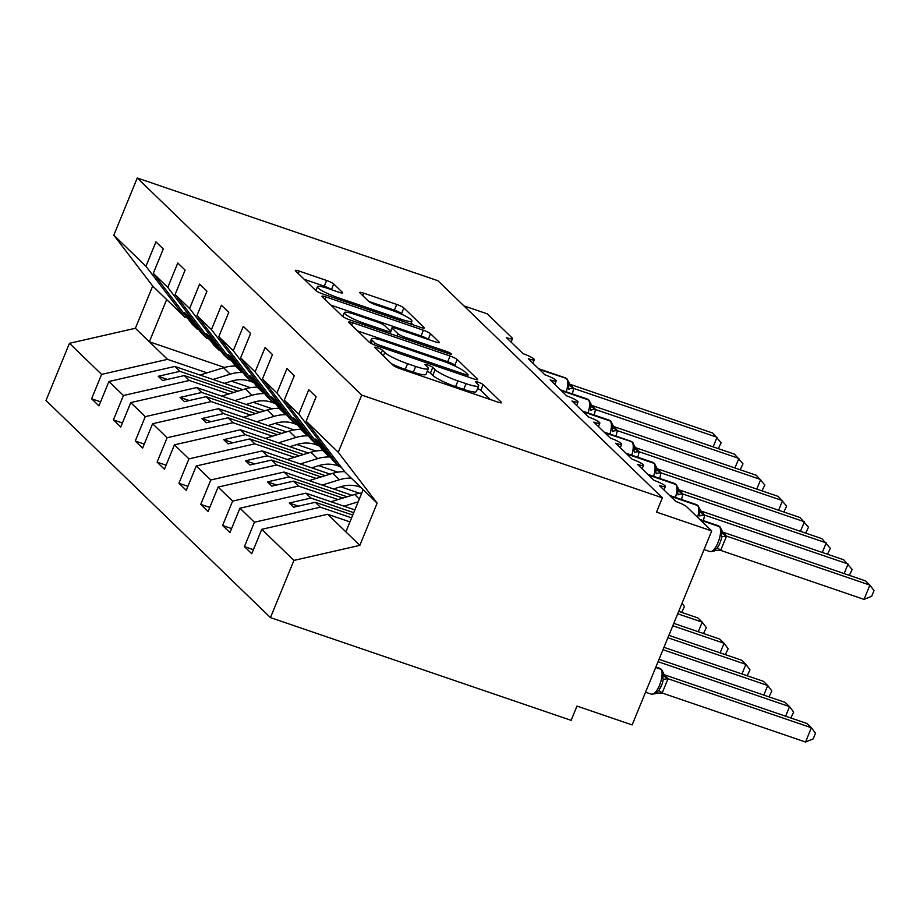 <?xml version="1.0" encoding="UTF-8"?>
<svg xmlns="http://www.w3.org/2000/svg" width="920" height="920" viewBox="0 0 920 920"><rect width="100%" height="100%" fill="white"/><g stroke="black" fill="none" stroke-linecap="round" stroke-linejoin="round"><path stroke-width="1.38" d="M377.407 347.725A4.289 0.667 22.3 0 0 374.635 347.266A4.289 0.667 22.3 0 0 374.82 347.599L393.035 365.217A6.129 0.943 22.3 0 0 400.166 368.724L497.639 402.028A6.129 0.943 22.3 0 0 501.584 402.695A6.129 0.943 22.3 0 0 501.331 402.224L483.115 384.606A4.289 0.667 22.3 0 0 478.124 382.145A4.289 0.667 22.3 0 0 475.364 381.685A4.289 0.667 22.3 0 0 475.536 382.018L477.894 384.296A19.607 3.036 22.3 0 1 478.71 385.813A19.607 3.036 22.3 0 1 466.049 383.674L457.93 380.903A19.607 3.036 22.3 0 1 435.114 369.679L432.756 367.391A4.289 0.667 22.3 0 0 427.765 364.941A4.289 0.667 22.3 0 0 424.994 364.469A4.289 0.667 22.3 0 0 425.178 364.803L427.535 367.08A19.607 3.036 22.3 0 1 428.341 368.598A19.607 3.036 22.3 0 1 415.69 366.471L407.572 363.699A19.607 3.036 22.3 0 1 384.755 352.464L382.398 350.186A4.289 0.667 22.3 0 0 377.407 347.725M333.741 283.981A6.129 0.943 22.3 0 0 326.611 280.473L299.264 271.135A6.129 0.943 22.3 0 0 295.308 270.468A6.129 0.943 22.3 0 0 295.561 270.94L315.79 290.513A6.129 0.943 22.3 0 0 322.92 294.02L420.394 327.324A6.129 0.943 22.3 0 0 424.35 327.991A6.129 0.943 22.3 0 0 424.097 327.52L403.857 307.947A6.129 0.943 22.3 0 0 396.727 304.44L363.699 293.146A6.129 0.943 22.3 0 0 359.743 292.479A6.129 0.943 22.3 0 0 359.996 292.962L368.655 301.334A6.129 0.943 22.3 0 0 375.785 304.842L392.173 310.442A16.387 2.53 22.3 0 1 411.918 321.091A16.387 2.53 22.3 0 1 401.338 319.309L337.168 297.39A16.387 2.53 22.3 0 1 317.423 286.729A16.387 2.53 22.3 0 1 328.003 288.512L338.698 292.169A6.129 0.943 22.3 0 0 342.654 292.836A6.129 0.943 22.3 0 0 342.401 292.353L333.741 283.981L331.407 289.673M338.261 452.284L377.154 503.148L345.011 472.063L306.118 421.199L338.261 452.284L361.721 395.094L662.377 497.823L656.535 512.095L711.7 530.943L686.803 506.862A9.361 1.449 -157.7 0 0 675.912 501.503L659.318 485.461A9.361 1.449 22.3 0 0 665.356 486.473A9.361 1.449 22.3 0 0 654.074 480.389L637.48 464.335A9.361 1.449 22.3 0 0 643.529 465.359A9.361 1.449 22.3 0 0 632.235 459.264L615.653 443.221A9.361 1.449 22.3 0 0 621.69 444.233A9.361 1.449 22.3 0 0 610.408 438.15L593.814 422.096A9.361 1.449 22.3 0 0 599.851 423.119A9.361 1.449 22.3 0 0 588.57 417.036L571.976 400.982A9.361 1.449 22.3 0 0 578.024 401.994A9.361 1.449 22.3 0 0 566.743 395.91L550.148 379.856A9.361 1.449 22.3 0 0 556.186 380.88A9.361 1.449 22.3 0 0 544.904 374.796L528.31 358.742A9.361 1.449 22.3 0 0 534.347 359.766A9.361 1.449 22.3 0 0 523.066 353.671L506.471 337.628A9.361 1.449 22.3 0 0 512.52 338.641A9.361 1.449 22.3 0 0 512.129 337.916L487.243 313.846L463.921 305.877M361.721 395.094L137.264 177.986L437.92 280.726L662.377 497.823M352.59 322.702A6.129 0.943 22.3 0 0 348.634 322.034A6.129 0.943 22.3 0 0 348.887 322.517L369.115 342.079A6.129 0.943 22.3 0 0 376.245 345.586L473.719 378.902A6.129 0.943 22.3 0 0 477.675 379.569A6.129 0.943 22.3 0 0 477.411 379.086L457.183 359.524A6.129 0.943 22.3 0 0 450.053 356.017L352.59 322.702L351.589 325.128M342.459 316.296L322.218 296.723A6.129 0.943 22.3 0 1 321.966 296.251A6.129 0.943 22.3 0 1 325.921 296.918L423.395 330.222A6.129 0.943 22.3 0 1 430.525 333.73L439.185 342.113A6.129 0.943 22.3 0 1 439.438 342.585A6.129 0.943 22.3 0 1 435.482 341.918L395.956 328.405A6.129 0.943 22.3 0 0 392 327.738A6.129 0.943 22.3 0 0 392.253 328.221L397.992 333.776A6.129 0.943 22.3 0 0 405.122 337.284L446.28 351.348A4.289 0.667 22.3 0 1 451.444 354.131A4.289 0.667 22.3 0 1 448.684 353.671L349.589 319.803A6.129 0.943 22.3 0 1 342.459 316.296M137.264 177.986L113.804 235.186L145.946 266.271L155.94 241.88L163.277 248.975L153.283 273.366L192.177 324.231L197.236 329.13L184.437 312.397L188.807 316.618L201.606 333.35L206.666 338.249L167.773 287.396L177.778 263.005L185.115 270.101L175.111 294.492L214.003 345.345L219.075 350.244L206.275 333.511L210.645 337.732L223.445 354.464L228.505 359.363L189.612 308.51L199.617 284.119L206.954 291.214L196.949 315.606L235.842 366.459L240.913 371.358L228.114 354.625L232.472 358.857L245.272 375.59L250.343 380.489L211.45 329.624L221.444 305.233L228.781 312.328L218.776 336.72L257.68 387.584L262.74 392.483L249.941 375.751L254.311 379.971L267.111 396.704L272.17 401.603L233.277 350.75L243.282 326.358L250.619 333.454L240.614 357.846L279.507 408.698L284.579 413.597L271.779 396.865L276.149 401.097L288.949 417.829L294.009 422.728L255.116 371.864L265.121 347.472L272.458 354.568L262.453 378.959L301.346 429.824L306.406 434.723L293.618 417.99L297.976 422.211L310.776 438.943L315.847 443.842L276.954 392.989L286.948 368.598L294.285 375.693L284.28 400.085L323.184 450.938L328.244 455.837L315.445 439.104L319.815 443.325L332.615 460.058L337.674 464.956L298.781 414.103L308.786 389.712L316.123 396.808L306.118 421.199M145.946 266.271L184.839 317.135L187.427 318.009M209.254 339.135L206.666 338.249M231.092 360.249L228.505 359.363M252.931 381.374L250.343 380.489M274.758 402.488L272.17 401.603M296.596 423.603L294.009 422.728M318.423 444.728L315.847 443.842M100.579 401.856L91.597 398.785L98.934 405.881L108.939 381.489L123.429 395.508L189.359 380.466L228.861 393.967M242.822 389.678L174.857 366.447L108.939 381.489M122.417 422.97L113.424 419.899L120.761 426.995L130.766 402.603L145.268 416.633L211.186 401.591L250.689 415.092M264.661 410.791L196.696 387.561L130.766 402.603M144.256 444.095L135.263 441.025L142.6 448.12L152.605 423.729L167.106 437.747L233.024 422.705L272.527 436.206M286.499 431.905L218.523 408.687L152.605 423.729M166.083 465.209L157.102 462.139L164.439 469.234L174.443 444.843L188.933 458.861L254.863 443.831L294.365 457.32M308.327 453.031L240.361 429.801L174.443 444.843M187.921 486.323L178.928 483.253L186.265 490.348L196.27 465.968L210.772 479.987L276.69 464.945L316.192 478.446M330.165 474.145L262.2 450.926L196.27 465.968M209.76 507.449L200.767 504.378L208.104 511.474L218.109 487.082L232.611 501.101L298.528 486.059L338.031 499.56M352.003 495.27L284.027 472.041L218.109 487.082M231.587 528.563L222.605 525.492L229.942 532.588L239.947 508.197L254.437 522.226L244.433 546.618L251.769 553.713L261.774 529.322L293.917 560.406L270.457 617.607L571.124 720.348L576.966 706.077L632.132 724.925L711.7 530.943M354.867 509.898L305.865 493.154L239.947 508.197M340.262 465.842L337.674 464.956M349.956 521.881L327.704 514.28L261.774 529.322M113.804 235.186L152.697 286.039L135.378 328.267L167.52 359.352L207.023 372.853M231.403 381.179L250.447 387.688M167.52 359.352L101.602 374.394L91.597 398.785M253.242 402.304L272.286 408.802M113.424 419.899L123.429 395.508M275.068 423.418L294.112 429.928M135.263 441.025L145.268 416.633M296.907 444.532L315.951 451.041M157.102 462.139L167.106 437.747M318.745 465.658L337.789 472.167M178.928 483.253L188.933 458.861M340.572 486.772L359.616 493.281M200.767 504.378L210.772 479.987M222.605 525.492L232.611 501.101M153.283 273.366L167.773 287.396M175.111 294.492L189.612 308.51M196.949 315.606L211.45 329.624M218.776 336.72L233.277 350.75M240.614 357.846L255.116 371.864M262.453 378.959L276.954 392.989M284.28 400.085L298.781 414.103M135.378 328.267L69.46 343.309L101.602 374.394M69.46 343.309L46 400.499L270.457 617.607M174.857 366.447L179.917 371.346L158.24 376.291L162.598 380.523L184.287 375.567L189.359 380.466M237.946 391.172L179.917 371.346M233.737 392.472L184.287 375.567M198.777 329.647L197.236 329.13M196.696 387.561L201.756 392.46L180.067 397.417L184.437 401.637L206.126 396.692L211.186 401.591M259.785 412.298L201.756 392.46M255.576 413.586L206.126 396.692M220.616 350.773L219.075 350.244M218.523 408.687L223.594 413.586L201.905 418.531L206.275 422.751L227.964 417.806L233.024 422.705M281.612 433.412L223.594 413.586M277.403 434.7L227.964 417.806M242.443 371.887L240.913 371.358M240.361 429.801L245.421 434.7L223.732 439.656L228.102 443.877L249.791 438.932L254.863 443.831M303.45 454.526L245.421 434.7M299.241 455.825L249.791 438.932M264.281 393.012L262.74 392.483M262.2 450.926L267.26 455.825L245.571 460.77L249.941 464.991L271.63 460.046L276.69 464.945M325.289 475.651L267.26 455.825M321.08 476.94L271.63 460.046M286.12 414.126L284.579 413.597M284.027 472.041L289.098 476.94L267.409 481.884L271.779 486.116L293.457 481.16L298.528 486.059M347.116 496.765L289.098 476.94M342.907 498.065L293.457 481.16M307.947 435.24L306.406 434.723M305.865 493.154L310.925 498.065L289.236 503.01L293.606 507.23L315.296 502.285L320.367 507.184L254.437 522.226M353.728 512.681L310.925 498.065M352.74 515.073L315.296 502.285M320.367 507.184L351.601 517.856M329.785 456.366L328.244 455.837M253.425 549.688L244.433 546.618M327.704 514.28L359.835 545.365L293.917 560.406M377.154 503.148L359.835 545.365M363.181 489.624L345.862 531.852M224.549 367.471L149.35 341.78L166.669 299.563L184.839 317.135M152.697 286.039L166.669 299.563M298.402 506.138L289.236 503.01M276.563 485.024L267.409 481.884M254.736 463.898L245.571 460.77M232.898 442.784L223.732 439.656M211.059 421.659L201.905 418.531M189.232 400.545L180.067 397.417M167.394 379.419L158.24 376.291M391.483 363.71A19.607 3.036 22.3 0 0 405.225 369.403L407.572 363.699M428.341 368.598L426.006 374.313A19.607 3.036 22.3 0 1 413.356 372.174L405.225 369.403M478.71 385.813L476.364 391.517A19.607 3.036 22.3 0 1 463.714 389.39L455.595 386.607A19.607 3.036 22.3 0 1 432.779 375.383L430.422 373.106A4.289 0.667 22.3 0 0 427.225 371.335M490.314 399.533L480.78 390.31A4.289 0.667 22.3 0 0 477.584 388.55M456.4 366.735L454.848 365.228A6.129 0.943 22.3 0 0 447.718 361.721L357.57 330.912M374.808 342.849A4.289 0.667 22.3 0 0 379.799 345.31L465.359 374.543A4.289 0.667 22.3 0 0 468.13 375.003A4.289 0.667 22.3 0 0 467.947 374.67L465.462 372.266A19.607 3.036 22.3 0 0 442.647 361.042L384.169 341.055A19.607 3.036 22.3 0 0 371.519 338.928A19.607 3.036 22.3 0 0 372.324 340.446L374.808 342.849L374.026 344.747M330.912 305.129L421.049 335.926L423.395 330.222M428.156 339.411A6.129 0.943 22.3 0 0 421.049 335.926M354.936 314.387A16.387 2.53 22.3 0 0 344.356 312.604A16.387 2.53 22.3 0 0 364.101 323.265L386.71 330.993A6.129 0.943 22.3 0 0 390.666 331.66A6.129 0.943 22.3 0 0 390.413 331.177L384.675 325.622A6.129 0.943 22.3 0 0 377.545 322.115L354.936 314.387M402.569 314.663L401.522 313.651A6.129 0.943 22.3 0 0 394.392 310.143L368.69 301.358M413.068 324.817L411.148 322.966M331.372 289.662A6.129 0.943 22.3 0 0 324.266 286.177L304.244 279.335M805.54 742.014L813.165 738.909L815.499 733.217L811.394 727.743L668.023 678.753L662.17 693.024L805.54 742.014L811.394 727.743L807.024 723.522L663.883 674.613M663.4 674.44L668.023 678.753M662.17 693.024L655.247 693.082L658.858 690.483L662.17 683.917L663.24 679.788L662.561 675.257L663.573 673.474L661.836 669.852A3.116 2.875 134 0 0 660.836 669.242L655.695 667.483M655.81 667.195L660.836 669.242A13.42 4.795 -71.1 0 1 659.559 685.147A13.42 4.795 -71.1 0 1 651.463 694.209L655.661 693.645L655.247 693.082M667.77 678.672L662.561 675.257M720.67 541.282L721.74 537.142L721.061 532.611L722.073 530.84L719.808 526.712A3.116 2.875 134 0 0 718.807 526.102A13.42 4.795 -71.1 0 0 718.117 525.665L699.752 519.386M864.041 599.38L869.894 585.108L874 590.571L871.665 596.275L864.041 599.38L720.429 550.298L713.747 550.447L717.358 547.848L719.014 545.169M722.384 531.978L865.524 580.888L869.894 585.108L726.524 536.118L720.67 550.378M721.901 531.806L726.524 536.118M720.337 527.217A3.116 2.875 -46 0 0 719.336 526.608A13.42 4.795 -71.1 0 1 718.06 542.501A13.42 4.795 -71.1 0 1 709.964 551.574L714.161 551.011L713.747 550.447M721.061 532.611L726.271 536.038M785.634 716.208L789.556 706.629L785.197 702.408L659.053 659.306M790.843 717.991L793.661 712.091L789.556 706.629L658.076 661.698M361.801 492.982A38.697 35.65 134 0 0 354.591 494.477L330.959 501.733M358.179 501.825L343.999 506.184M763.795 695.094L767.728 685.515L763.358 681.283L663.964 647.323M769.005 696.877L771.834 690.977L767.728 685.515L662.986 649.716M344.712 471.661A38.697 35.65 134 0 0 332.752 473.351L309.12 480.619M351.233 478.078A38.697 35.65 134 0 0 339.388 479.768L322.161 485.07M333.511 488.945L340.975 486.657A31.211 28.75 -46 0 1 360.893 487.416M741.957 673.981L745.89 664.389L741.52 660.169L668.874 635.341M747.166 675.751L749.995 669.852L745.89 664.389L667.897 637.744M322.874 450.535A38.697 35.65 134 0 0 310.914 452.237L287.293 459.494M330.257 456.975A38.697 35.65 134 0 0 317.561 458.654L300.322 463.956M311.673 467.831L319.136 465.531A31.211 28.75 -46 0 1 341.481 467.44M720.13 652.855L724.063 643.275L719.693 639.055L673.796 623.369M725.339 654.637L728.157 648.738L724.063 643.275L672.807 625.761M301.035 429.421A38.697 35.65 134 0 0 289.087 431.112L265.454 438.38M308.418 435.861A38.697 35.65 134 0 0 295.722 437.541L278.495 442.83M289.834 446.706L297.298 444.417A31.211 28.75 -46 0 1 319.654 446.326M844.134 573.574L848.056 563.995L704.674 515.131A6.865 1.748 5.4 0 0 699.913 516.028L699.223 511.497L700.235 509.726L697.981 505.586A3.116 2.875 134 0 0 696.981 504.976A13.42 4.795 -71.1 0 0 696.29 504.551L669.645 495.443M704.674 515.131L703.374 520.628M849.344 575.356L852.161 569.457L843.697 559.774L700.545 510.853M700.074 510.692L704.685 515.004M699.223 511.497L704.444 514.912M822.296 552.46L826.229 542.869L682.847 494.005A6.865 1.748 5.4 0 0 678.074 494.914L677.384 490.371L678.408 488.6L676.143 484.472A3.116 2.875 134 0 0 675.142 483.862A13.42 4.795 -71.1 0 0 674.452 483.425L647.806 474.329M682.847 494.005L681.547 499.514M827.505 554.231L830.334 548.343L821.859 538.648L678.719 489.739M678.235 489.566L682.858 493.879M677.384 490.371L682.606 493.798M800.457 531.334L804.39 521.755L661.008 472.891A6.865 1.748 5.4 0 0 656.236 473.788L655.557 469.257L656.569 467.486L654.304 463.358A3.116 2.875 134 0 0 653.303 462.748A13.42 4.795 -71.1 0 0 652.613 462.311L625.968 453.203M661.008 472.891L659.709 478.388M805.667 533.117L808.496 527.217L800.02 517.534L656.88 468.613M656.397 468.452L661.02 472.765M655.557 469.257L660.767 472.673M778.63 510.22L782.552 500.641L639.17 451.766A6.865 1.748 5.4 0 0 634.409 452.674L633.719 448.143L634.731 446.372L632.477 442.232A3.116 2.875 134 0 0 631.476 441.623A13.42 4.795 -71.1 0 0 630.786 441.197L604.141 432.089M639.17 451.766L637.87 457.274M783.84 512.003L786.657 506.103L778.193 496.409L635.053 447.499M634.57 447.338L639.181 451.639M633.719 448.143L638.94 451.559M698.292 631.741L702.224 622.15L697.855 617.929L678.707 611.386M703.501 633.512L706.33 627.624L702.224 622.15L677.718 613.778M279.208 408.296A38.697 35.65 134 0 0 267.248 409.998L243.627 417.254M286.591 414.747A38.697 35.65 134 0 0 273.884 416.415L256.657 421.716M268.007 425.592L275.471 423.292A31.211 28.75 -46 0 1 297.815 425.201M756.792 489.095L760.725 479.515L617.343 430.652A6.865 1.748 5.4 0 0 612.57 431.549L611.88 427.018L612.904 425.247L610.638 421.118A3.116 2.875 134 0 0 609.638 420.509A13.42 4.795 -71.1 0 0 608.948 420.072L582.303 410.964M617.343 430.652L616.043 436.149M762.001 490.877L764.831 484.978L756.355 475.295L613.214 426.374M612.731 426.213L617.355 430.525M611.88 427.018L617.101 430.445M682.042 603.244L684.491 606.498L681.662 612.398M257.37 387.182A38.697 35.65 134 0 0 245.41 388.872L221.789 396.14M264.753 393.622A38.697 35.65 134 0 0 252.057 395.301L234.818 400.591M246.169 404.478L253.632 402.178A31.211 28.75 -46 0 1 275.977 404.087M734.953 467.981L738.886 458.401L595.505 409.538A6.865 1.748 5.4 0 0 590.732 410.435L590.053 405.904L591.065 404.133L588.8 399.993A3.116 2.875 134 0 0 587.799 399.383A13.42 4.795 -71.1 0 0 587.109 398.958L560.476 389.85M595.505 409.538L594.205 415.035M740.163 469.763L742.992 463.864L734.516 454.169L591.376 405.26M590.893 405.099L595.516 409.4M590.053 405.904L595.263 409.319M235.531 366.056A38.697 35.65 134 0 0 223.583 367.758L199.95 375.026M242.914 372.508A38.697 35.65 134 0 0 230.218 374.175L212.992 379.477M224.33 383.353L231.794 381.064A31.211 28.75 -46 0 1 254.15 382.973M713.126 446.867L717.059 437.276L573.666 388.412A6.865 1.748 5.4 0 0 568.905 389.321L568.215 384.778L569.238 383.007L566.973 378.879A3.116 2.875 134 0 0 565.972 378.269A13.42 4.795 -71.1 0 0 565.282 377.832L538.637 368.736M573.666 388.412L572.366 393.921M718.336 448.638L721.154 442.738L712.689 433.055L569.549 384.146M569.066 383.973L573.678 388.286M568.215 384.778L573.436 388.205M383.364 355.867L384.755 352.464M413.356 372.174L415.69 366.471M430.422 373.106L432.756 367.391M432.779 375.383L435.114 369.679M455.595 386.607L457.93 380.903M463.714 389.39L466.049 383.674M480.78 390.31L483.115 384.606M501.078 402.856L501.331 402.224M381.006 353.579L382.398 350.186M447.718 361.721L450.053 356.017M454.848 365.228L457.183 359.524M477.158 379.73L477.411 379.086M379.258 346.622L379.799 345.31M464.818 375.854L465.359 374.543M371.116 343.39L372.324 340.446M324.933 299.345L325.921 296.918M428.191 339.422L430.525 333.73M438.921 342.746L439.185 342.113M390.034 333.626L392.253 328.221M397.072 336.03L397.992 333.776M404.581 338.594L405.122 337.284M445.74 352.659L446.28 351.348M363.561 324.576L364.101 323.265M386.17 332.304L386.71 330.993M342.136 292.997L342.401 292.353M336.628 298.701L337.168 297.39M400.798 320.631L401.338 319.309M362.71 295.573L363.699 293.146M394.392 310.143L396.727 304.44M401.522 313.651L403.857 307.947M423.832 328.152L424.097 327.52M298.264 273.55L299.264 271.135M324.266 286.177L326.611 280.473M661.836 669.852L661.307 669.346A3.116 2.875 -46 0 0 660.307 668.736A13.42 4.795 -71.1 0 0 659.617 668.299L655.88 667.023M666.137 676.579A6.865 6.325 -46 0 1 664.435 675.671M666.667 677.085A6.865 6.325 -46 0 1 664.573 675.844M658.858 690.483L662.25 692.921M663.24 679.788A6.865 1.748 -174.6 0 1 668.012 678.88M700.591 520.202L719.336 526.608L700.062 519.697M726.512 536.245A6.865 1.748 5.4 0 0 721.74 537.142M720.751 550.275L717.358 547.848M723.074 533.209A6.865 6.325 134 0 0 725.167 534.451M722.936 533.036A6.865 6.325 134 0 0 724.638 533.945M359.317 499.042L354.591 494.477M339.388 479.768L332.752 473.351M317.561 458.654L310.914 452.237M295.722 437.541L289.087 431.112M697.624 517.327A13.42 4.795 -71.1 0 0 697.498 505.482A3.116 2.875 -46 0 1 698.498 506.092M670.484 496.259L697.498 505.482L669.956 495.742M701.235 512.095A6.865 6.325 134 0 0 703.328 513.337M701.109 511.911A6.865 6.325 134 0 0 702.811 512.831M675.429 497.421A13.42 4.795 -71.1 0 0 675.671 484.368A3.116 2.875 -46 0 1 676.671 484.978M648.646 475.134L675.671 484.368L648.117 474.628M678.408 488.6L679.443 491.015A6.865 6.325 134 0 0 681.501 492.211M679.27 490.797A6.865 6.325 134 0 0 680.972 491.705M653.591 476.307A13.42 4.795 -71.1 0 0 653.832 463.254A3.116 2.875 -46 0 1 654.833 463.864M626.807 454.02L653.832 463.254L626.29 453.514M657.57 469.855A6.865 6.325 134 0 0 659.663 471.097M657.432 469.683A6.865 6.325 134 0 0 659.134 470.591M631.752 455.181A13.42 4.795 -71.1 0 0 631.994 442.129A3.116 2.875 -46 0 1 632.994 442.738M604.981 432.894L631.476 441.623L604.452 432.388M635.731 448.73A6.865 6.325 134 0 0 637.824 449.983M635.605 448.558A6.865 6.325 134 0 0 637.307 449.466M273.884 416.415L267.248 409.998M609.925 434.067A13.42 4.795 -71.1 0 0 610.167 421.015A3.116 2.875 -46 0 1 611.168 421.624M583.142 411.78L610.167 421.015L582.613 411.274M613.893 427.616A6.865 6.325 134 0 0 615.997 428.858M613.766 427.443A6.865 6.325 134 0 0 615.469 428.352M252.057 395.301L245.41 388.872M588.087 412.942A13.42 4.795 -71.1 0 0 588.328 399.889A3.116 2.875 -46 0 1 589.329 400.499M561.303 390.655L588.328 399.889L560.786 390.149M592.066 406.49A6.865 6.325 134 0 0 594.159 407.744M591.928 406.318A6.865 6.325 134 0 0 593.641 407.238M230.218 374.175L223.583 367.758M566.248 391.828A13.42 4.795 -71.1 0 0 566.49 378.775A3.116 2.875 -46 0 1 567.49 379.385M539.476 369.541L565.972 378.269L538.947 369.035M570.227 385.376A6.865 6.325 134 0 0 572.32 386.618M570.101 385.204A6.865 6.325 134 0 0 571.803 386.112M663.941 489.934L665.356 486.473M642.102 468.809L643.529 465.359M620.275 447.695L621.69 444.233M598.437 426.569L599.851 423.119M576.598 405.455L578.024 401.994M554.771 384.33L556.186 380.88M532.933 363.216L534.347 359.766M511.094 342.102L512.52 338.641M467.417 376.74L468.13 375.003M369.955 342.711L371.519 338.928M390.54 331.315L392 327.738M342.746 316.537L344.356 312.604M389.884 333.569L390.666 331.66M315.847 290.559L317.423 286.729M410.722 324.012L411.918 321.091M651.463 694.209L645.564 692.196M660.399 687.999L662.17 683.917M659.617 668.299L661.307 669.346M655.661 693.645L657.627 692.909M663.573 673.474L664.47 675.751M709.964 551.574L704.064 549.55M719.808 526.712L718.117 525.665M720.072 542.846L718.899 545.365M722.073 530.84L722.97 533.117M714.161 551.011L716.128 550.264M697.981 505.586L696.29 504.551M700.235 509.726L701.132 511.991M676.143 484.472L674.452 483.425M654.304 463.358L652.613 462.311M656.569 467.486L657.466 469.752M632.477 442.232L630.786 441.197M634.731 446.361L635.628 448.638M610.638 421.118L608.948 420.072M612.904 425.247L613.801 427.524M588.8 399.993L587.109 398.958M591.065 404.133L591.962 406.398M566.973 378.879L565.282 377.832M569.227 383.007L570.124 385.284"/></g></svg>
